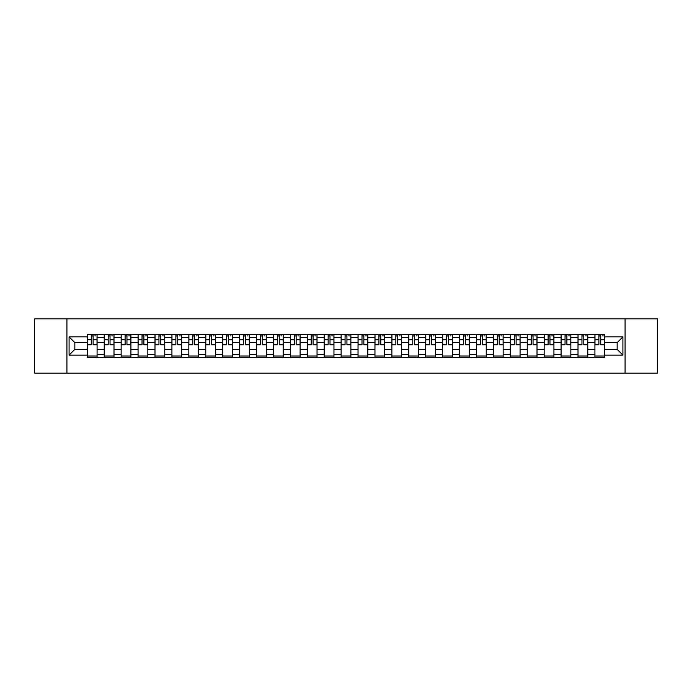 <?xml version="1.0" encoding="UTF-8"?>
<svg xmlns="http://www.w3.org/2000/svg" width="692" height="692" viewBox="0 0 692 692"><rect width="100%" height="100%" fill="white"/><g stroke="black" fill="none" stroke-linecap="round" stroke-linejoin="round"><path stroke-width="1.04" d="M625.075 373.118L657.4 373.118L657.4 318.882L34.6 318.882L34.6 373.118L625.075 373.118L625.075 318.882M104.233 357.66L104.233 337.644L97.079 337.644L97.079 357.66M97.079 337.644L97.079 334.34M104.233 337.644L104.233 334.34M113.998 334.34L113.998 357.66M121.152 357.66L121.152 334.34M130.918 334.34L130.918 357.66M138.071 357.66L138.071 334.34M147.837 334.34L147.837 357.66M154.991 357.66L154.991 334.34M164.757 334.34L164.757 357.66M171.919 357.66L171.919 334.34M181.676 334.34L181.676 357.66M188.838 357.66L188.838 334.34M198.595 334.34L198.595 357.66M205.758 357.66L205.758 334.34M215.515 334.34L215.515 357.66M222.677 357.66L222.677 334.34M232.434 334.34L232.434 357.66M239.596 357.66L239.596 334.34M249.362 334.34L249.362 357.66M256.516 357.66L256.516 334.34M266.282 334.34L266.282 357.66M273.435 357.66L273.435 334.34M283.201 334.34L283.201 357.66M290.355 357.66L290.355 334.34M300.12 334.34L300.12 357.66M307.283 357.66L307.283 334.34M317.04 334.34L317.04 357.66M324.202 357.66L324.202 334.34M333.959 334.34L333.959 357.66M341.121 357.66L341.121 334.34M350.879 334.34L350.879 357.66M358.041 357.66L358.041 334.34M367.798 334.34L367.798 357.66M374.96 357.66L374.96 334.34M384.717 334.34L384.717 357.66M391.88 357.66L391.88 334.34M401.645 334.34L401.645 357.66M408.799 357.66L408.799 334.34M418.565 334.34L418.565 357.66M425.718 357.66L425.718 334.34M435.484 334.34L435.484 357.66M442.638 357.66L442.638 334.34M452.404 334.34L452.404 357.66M459.566 357.66L459.566 334.34M469.323 334.34L469.323 357.66M476.485 357.66L476.485 334.34M486.242 334.34L486.242 357.66M493.405 357.66L493.405 334.34M503.162 334.34L503.162 357.66M510.324 357.66L510.324 334.34M520.081 334.34L520.081 357.66M527.243 357.66L527.243 334.34M537.009 334.34L537.009 357.66M544.163 357.66L544.163 334.34M553.929 334.34L553.929 357.66M561.082 357.66L561.082 334.34M570.848 334.34L570.848 357.66M578.002 357.66L578.002 334.34M587.768 334.34L587.768 357.66M594.921 357.66L594.921 334.34M594.921 349.365L587.768 349.365M578.002 349.365L570.848 349.365M561.082 349.365L553.929 349.365M544.163 349.365L537.009 349.365M527.243 349.365L520.081 349.365M510.324 349.365L503.162 349.365M493.405 349.365L486.242 349.365M476.485 349.365L469.323 349.365M459.566 349.365L452.404 349.365M442.638 349.365L435.484 349.365M425.718 349.365L418.565 349.365M408.799 349.365L401.645 349.365M391.88 349.365L384.717 349.365M374.96 349.365L367.798 349.365M358.041 349.365L350.879 349.365M341.121 349.365L333.959 349.365M324.202 349.365L317.04 349.365M307.283 349.365L300.12 349.365M290.355 349.365L283.201 349.365M273.435 349.365L266.282 349.365M256.516 349.365L249.362 349.365M239.596 349.365L232.434 349.365M222.677 349.365L215.515 349.365M205.758 349.365L198.595 349.365M188.838 349.365L181.676 349.365M171.919 349.365L164.757 349.365M154.991 349.365L147.837 349.365M138.071 349.365L130.918 349.365M121.152 349.365L113.998 349.365M104.233 349.365L97.079 349.365M594.921 342.635L587.768 342.635M578.002 342.635L570.848 342.635M561.082 342.635L553.929 342.635M544.163 342.635L537.009 342.635M527.243 342.635L520.081 342.635M510.324 342.635L503.162 342.635M493.405 342.635L486.242 342.635M476.485 342.635L469.323 342.635M459.566 342.635L452.404 342.635M442.638 342.635L435.484 342.635M425.718 342.635L418.565 342.635M408.799 342.635L401.645 342.635M391.88 342.635L384.717 342.635M374.96 342.635L367.798 342.635M358.041 342.635L350.879 342.635M341.121 342.635L333.959 342.635M324.202 342.635L317.04 342.635M307.283 342.635L300.12 342.635M290.355 342.635L283.201 342.635M273.435 342.635L266.282 342.635M256.516 342.635L249.362 342.635M239.596 342.635L232.434 342.635M222.677 342.635L215.515 342.635M205.758 342.635L198.595 342.635M188.838 342.635L181.676 342.635M171.919 342.635L164.757 342.635M154.991 342.635L147.837 342.635M138.071 342.635L130.918 342.635M121.152 342.635L113.998 342.635M104.233 342.635L97.079 342.635M74.84 349.365L87.313 349.365L87.313 342.635L74.84 342.635L74.84 349.365L69.088 355.108L69.088 336.892L87.313 336.892L87.313 342.635M604.687 342.635L604.687 349.365L617.16 349.365L617.16 342.635L604.687 342.635L604.687 334.34L87.313 334.34L87.313 336.892M604.687 336.892L622.912 336.892L622.912 355.108L604.687 355.108L604.687 349.365M87.313 349.365L87.313 357.66L604.687 357.66L604.687 355.108M87.313 355.108L69.088 355.108M66.925 373.118L66.925 318.882M97.079 356.034L87.313 356.034M91.275 335.966L93.117 335.966M113.998 356.034L104.233 356.034M108.194 335.966L110.037 335.966M130.918 356.034L121.152 356.034M125.114 335.966L126.956 335.966M147.837 356.034L138.071 356.034M142.033 335.966L143.875 335.966M164.757 356.034L154.991 356.034M158.952 335.966L160.795 335.966M181.676 356.034L171.919 356.034M175.872 335.966L177.714 335.966M198.595 356.034L188.838 356.034M192.791 335.966L194.642 335.966M215.515 356.034L205.758 356.034M209.719 335.966L211.562 335.966M232.434 356.034L222.677 356.034M226.639 335.966L228.481 335.966M249.362 356.034L239.596 356.034M243.558 335.966L245.4 335.966M266.282 356.034L256.516 356.034M260.477 335.966L262.32 335.966M283.201 356.034L273.435 356.034M277.397 335.966L279.239 335.966M300.12 356.034L290.355 356.034M294.316 335.966L296.159 335.966M317.04 356.034L307.283 356.034M311.236 335.966L313.078 335.966M333.959 356.034L324.202 356.034M328.155 335.966L329.998 335.966M350.879 356.034L341.121 356.034M345.074 335.966L346.926 335.966M367.798 356.034L358.041 356.034M362.002 335.966L363.845 335.966M384.717 356.034L374.96 356.034M378.922 335.966L380.764 335.966M401.645 356.034L391.88 356.034M395.841 335.966L397.684 335.966M418.565 356.034L408.799 356.034M412.761 335.966L414.603 335.966M435.484 356.034L425.718 356.034M429.68 335.966L431.523 335.966M452.404 356.034L442.638 356.034M446.599 335.966L448.442 335.966M469.323 356.034L459.566 356.034M463.519 335.966L465.361 335.966M486.242 356.034L476.485 356.034M480.438 335.966L482.281 335.966M503.162 356.034L493.405 356.034M497.358 335.966L499.209 335.966M520.081 356.034L510.324 356.034M514.286 335.966L516.128 335.966M537.009 356.034L527.243 356.034M531.205 335.966L533.048 335.966M553.929 356.034L544.163 356.034M548.125 335.966L549.967 335.966M570.848 356.034L561.082 356.034M565.044 335.966L566.886 335.966M587.768 356.034L578.002 356.034M581.963 335.966L583.806 335.966M604.687 356.034L594.921 356.034M598.883 335.966L600.725 335.966M69.088 336.892L74.84 342.635M617.16 349.365L622.912 355.108M617.16 342.635L622.912 336.892M93.117 344.382L97.018 344.754L93.117 344.754L93.117 334.452L97.018 334.452L94.856 334.452M97.018 344.382L97.018 334.452M91.275 335.862L93.117 335.862M94.856 335.862L95.608 335.862M89.536 334.452L87.365 334.452L87.365 344.754L91.275 344.754L91.275 334.452L89.701 334.452M87.365 334.452L94.692 334.452M110.037 344.382L113.938 344.754L110.037 344.754L110.037 334.452L113.938 334.452L111.775 334.452M113.938 344.382L113.938 334.452M108.194 335.862L110.037 335.862M111.775 335.862L112.528 335.862M106.456 334.452L104.284 334.452L104.284 344.754L108.194 344.754L108.194 334.452L106.62 334.452M104.284 334.452L111.611 334.452M126.956 344.382L130.866 344.754L126.956 344.754L126.956 334.452L130.866 334.452L128.695 334.452M130.866 344.382L130.866 334.452M125.114 335.862L126.956 335.862M128.695 335.862L129.456 335.862M123.375 334.452L121.212 334.452L121.212 344.754L125.114 344.754L125.114 334.452L123.539 334.452M121.212 334.452L128.53 334.452M143.875 344.382L147.785 344.754L143.875 344.754L143.875 334.452L147.785 334.452L145.614 334.452M147.785 344.382L147.785 334.452M142.033 335.862L143.875 335.862M145.614 335.862L146.375 335.862M140.294 334.452L138.132 334.452L138.132 344.754L142.033 344.754L142.033 334.452L140.459 334.452M138.132 334.452L145.45 334.452M160.795 344.382L164.705 344.754L160.795 344.754L160.795 334.452L164.705 334.452L162.534 334.452M164.705 344.382L164.705 334.452M158.952 335.862L160.795 335.862M162.534 335.862L163.295 335.862M157.222 334.452L155.051 334.452L155.051 344.754L158.952 344.754L158.952 334.452L157.378 334.452M155.051 334.452L162.369 334.452M177.714 344.382L181.624 344.754L177.714 344.754L177.714 334.452L181.624 334.452L179.453 334.452M181.624 344.382L181.624 334.452M175.872 335.862L177.714 335.862M179.453 335.862L180.214 335.862M174.142 334.452L171.971 334.452L171.971 344.754L175.872 344.754L175.872 334.452L174.297 334.452M171.971 334.452L179.289 334.452M194.642 344.382L198.543 344.754L194.642 344.754L194.642 334.452L198.543 334.452L196.372 334.452M198.543 344.382L198.543 334.452M192.791 335.862L194.642 335.862M196.372 335.862L197.133 335.862M191.061 334.452L188.89 334.452L188.89 344.754L192.791 344.754L192.791 334.452L191.226 334.452M188.89 334.452L196.208 334.452M211.562 344.382L215.463 344.754L211.562 344.754L211.562 334.452L215.463 334.452L213.292 334.452M215.463 344.382L215.463 334.452M209.719 335.862L211.562 335.862M213.292 335.862L214.053 335.862M207.981 334.452L205.809 334.452L205.809 344.754L209.719 344.754L209.719 334.452L208.145 334.452M205.809 334.452L213.127 334.452M228.481 344.382L232.382 344.754L228.481 344.754L228.481 334.452L232.382 334.452L230.211 334.452M232.382 344.382L232.382 334.452M226.639 335.862L228.481 335.862M230.211 335.862L230.972 335.862M224.9 334.452L222.729 334.452L222.729 344.754L226.639 344.754L226.639 334.452L225.064 334.452M222.729 334.452L230.055 334.452M245.4 344.382L249.302 344.754L245.4 344.754L245.4 334.452L249.302 334.452L247.139 334.452M249.302 344.382L249.302 334.452M243.558 335.862L245.4 335.862M247.139 335.862L247.892 335.862M241.819 334.452L239.648 334.452L239.648 344.754L243.558 344.754L243.558 334.452L241.984 334.452M239.648 334.452L246.975 334.452M262.32 344.382L266.221 344.754L262.32 344.754L262.32 334.452L266.221 334.452L264.059 334.452M266.221 344.382L266.221 334.452M260.477 335.862L262.32 335.862M264.059 335.862L264.811 335.862M258.739 334.452L256.568 334.452L256.568 344.754L260.477 344.754L260.477 334.452L258.903 334.452M256.568 334.452L263.894 334.452M279.239 344.382L283.149 344.754L279.239 344.754L279.239 334.452L283.149 334.452L280.978 334.452M283.149 344.382L283.149 334.452M277.397 335.862L279.239 335.862M280.978 335.862L281.739 335.862M275.658 334.452L273.496 334.452L273.496 344.754L277.397 344.754L277.397 334.452L275.823 334.452M273.496 334.452L280.814 334.452M296.159 344.382L300.068 344.754L296.159 344.754L296.159 334.452L300.068 334.452L297.897 334.452M300.068 344.382L300.068 334.452M294.316 335.862L296.159 335.862M297.897 335.862L298.659 335.862M292.578 334.452L290.415 334.452L290.415 344.754L294.316 344.754L294.316 334.452L292.742 334.452M290.415 334.452L297.733 334.452M313.078 344.382L316.988 344.754L313.078 344.754L313.078 334.452L316.988 334.452L314.817 334.452M316.988 344.382L316.988 334.452M311.236 335.862L313.078 335.862M314.817 335.862L315.578 335.862M309.506 334.452L307.334 334.452L307.334 344.754L311.236 344.754L311.236 334.452L309.661 334.452M307.334 334.452L314.652 334.452M329.998 344.382L333.907 344.754L329.998 344.754L329.998 334.452L333.907 334.452L331.736 334.452M333.907 344.382L333.907 334.452M328.155 335.862L329.998 335.862M331.736 335.862L332.497 335.862M326.425 334.452L324.254 334.452L324.254 344.754L328.155 344.754L328.155 334.452L326.581 334.452M324.254 334.452L331.572 334.452M346.926 344.382L350.827 344.754L346.926 344.754L346.926 334.452L350.827 334.452L348.656 334.452M350.827 344.382L350.827 334.452M345.074 335.862L346.926 335.862M348.656 335.862L349.417 335.862M343.344 334.452L341.173 334.452L341.173 344.754L345.074 344.754L345.074 334.452L343.509 334.452M341.173 334.452L348.491 334.452M363.845 344.382L367.746 344.754L363.845 344.754L363.845 334.452L367.746 334.452L365.575 334.452M367.746 344.382L367.746 334.452M362.002 335.862L363.845 335.862M365.575 335.862L366.336 335.862M360.264 334.452L358.093 334.452L358.093 344.754L362.002 344.754L362.002 334.452L360.428 334.452M358.093 334.452L365.419 334.452M380.764 344.382L384.666 344.754L380.764 344.754L380.764 334.452L384.666 334.452L382.494 334.452M384.666 344.382L384.666 334.452M378.922 335.862L380.764 335.862M382.494 335.862L383.256 335.862M377.183 334.452L375.012 334.452L375.012 344.754L378.922 344.754L378.922 334.452L377.348 334.452M375.012 334.452L382.339 334.452M397.684 344.382L401.585 344.754L397.684 344.754L397.684 334.452L401.585 334.452L399.422 334.452M401.585 344.382L401.585 334.452M395.841 335.862L397.684 335.862M399.422 335.862L400.175 335.862M394.103 334.452L391.932 334.452L391.932 344.754L395.841 344.754L395.841 334.452L394.267 334.452M391.932 334.452L399.258 334.452M414.603 344.382L418.504 344.754L414.603 344.754L414.603 334.452L418.504 334.452L416.342 334.452M418.504 344.382L418.504 334.452M412.761 335.862L414.603 335.862M416.342 335.862L417.094 335.862M411.022 334.452L408.851 334.452L408.851 344.754L412.761 344.754L412.761 334.452L411.186 334.452M408.851 334.452L416.177 334.452M431.523 344.382L435.432 344.754L431.523 344.754L431.523 334.452L435.432 334.452L433.261 334.452M435.432 344.382L435.432 334.452M429.68 335.862L431.523 335.862M433.261 335.862L434.022 335.862M427.941 334.452L425.779 334.452L425.779 344.754L429.68 344.754L429.68 334.452L428.106 334.452M425.779 334.452L433.097 334.452M448.442 344.382L452.352 344.754L448.442 344.754L448.442 334.452L452.352 334.452L450.181 334.452M452.352 344.382L452.352 334.452M446.599 335.862L448.442 335.862M450.181 335.862L450.942 335.862M444.861 334.452L442.698 334.452L442.698 344.754L446.599 344.754L446.599 334.452L445.025 334.452M442.698 334.452L450.016 334.452M465.361 344.382L469.271 344.754L465.361 344.754L465.361 334.452L469.271 334.452L467.1 334.452M469.271 344.382L469.271 334.452M463.519 335.862L465.361 335.862M467.1 335.862L467.861 335.862M461.789 334.452L459.618 334.452L459.618 344.754L463.519 344.754L463.519 334.452L461.945 334.452M459.618 334.452L466.936 334.452M482.281 344.382L486.191 344.754L482.281 344.754L482.281 334.452L486.191 334.452L484.019 334.452M486.191 344.382L486.191 334.452M480.438 335.862L482.281 335.862M484.019 335.862L484.781 335.862M478.708 334.452L476.537 334.452L476.537 344.754L480.438 344.754L480.438 334.452L478.873 334.452M476.537 334.452L483.855 334.452M499.209 344.382L503.11 344.754L499.209 344.754L499.209 334.452L503.11 334.452L500.939 334.452M503.11 344.382L503.11 334.452M497.358 335.862L499.209 335.862M500.939 335.862L501.7 335.862M495.628 334.452L493.457 334.452L493.457 344.754L497.358 344.754L497.358 334.452L495.792 334.452M493.457 334.452L500.774 334.452M516.128 344.382L520.029 344.754L516.128 344.754L516.128 334.452L520.029 334.452L517.858 334.452M520.029 344.382L520.029 334.452M514.286 335.862L516.128 335.862M517.858 335.862L518.619 335.862M512.547 334.452L510.376 334.452L510.376 344.754L514.286 344.754L514.286 334.452L512.711 334.452M510.376 334.452L517.702 334.452M533.048 344.382L536.949 344.754L533.048 344.754L533.048 334.452L536.949 334.452L534.778 334.452M536.949 344.382L536.949 334.452M531.205 335.862L533.048 335.862M534.778 335.862L535.539 335.862M529.466 334.452L527.295 334.452L527.295 344.754L531.205 344.754L531.205 334.452L529.631 334.452M527.295 334.452L534.622 334.452M549.967 344.382L553.868 344.754L549.967 344.754L549.967 334.452L553.868 334.452L551.706 334.452M553.868 344.382L553.868 334.452M548.125 335.862L549.967 335.862M551.706 335.862L552.458 335.862M546.386 334.452L544.215 334.452L544.215 344.754L548.125 344.754L548.125 334.452L546.55 334.452M544.215 334.452L551.541 334.452M566.886 344.382L570.788 344.754L566.886 344.754L566.886 334.452L570.788 334.452L568.625 334.452M570.788 344.382L570.788 334.452M565.044 335.862L566.886 335.862M568.625 335.862L569.378 335.862M563.305 334.452L561.134 334.452L561.134 344.754L565.044 344.754L565.044 334.452L563.47 334.452M561.134 334.452L568.461 334.452M583.806 344.382L587.716 344.754L583.806 344.754L583.806 334.452L587.716 334.452L585.544 334.452M587.716 344.382L587.716 334.452M581.963 335.862L583.806 335.862M585.544 335.862L586.306 335.862M580.225 334.452L578.062 334.452L578.062 344.754L581.963 344.754L581.963 334.452L580.389 334.452M578.062 334.452L585.38 334.452M600.725 344.382L604.635 344.754L600.725 344.754L600.725 334.452L604.635 334.452L602.464 334.452M604.635 344.382L604.635 334.452M598.883 335.862L600.725 335.862M602.464 335.862L603.225 335.862M597.144 334.452L594.982 334.452L594.982 344.754L598.883 344.754L598.883 334.452L597.308 334.452M594.982 334.452L602.299 334.452M578.002 337.644L570.848 337.644M561.082 337.644L553.929 337.644M544.163 337.644L537.009 337.644M527.243 337.644L520.081 337.644M510.324 337.644L503.162 337.644M493.405 337.644L486.242 337.644M476.485 337.644L469.323 337.644M459.566 337.644L452.404 337.644M442.638 337.644L435.484 337.644M425.718 337.644L418.565 337.644M408.799 337.644L401.645 337.644M391.88 337.644L384.717 337.644M374.96 337.644L367.798 337.644M358.041 337.644L350.879 337.644M341.121 337.644L333.959 337.644M324.202 337.644L317.04 337.644M307.283 337.644L300.12 337.644M290.355 337.644L283.201 337.644M273.435 337.644L266.282 337.644M256.516 337.644L249.362 337.644M239.596 337.644L232.434 337.644M222.677 337.644L215.515 337.644M205.758 337.644L198.595 337.644M188.838 337.644L181.676 337.644M171.919 337.644L164.757 337.644M154.991 337.644L147.837 337.644M138.071 337.644L130.918 337.644M121.152 337.644L113.998 337.644M594.921 337.644L587.768 337.644M578.002 354.356L570.848 354.356M561.082 354.356L553.929 354.356M544.163 354.356L537.009 354.356M527.243 354.356L520.081 354.356M510.324 354.356L503.162 354.356M493.405 354.356L486.242 354.356M476.485 354.356L469.323 354.356M459.566 354.356L452.404 354.356M442.638 354.356L435.484 354.356M425.718 354.356L418.565 354.356M408.799 354.356L401.645 354.356M391.88 354.356L384.717 354.356M374.96 354.356L367.798 354.356M358.041 354.356L350.879 354.356M341.121 354.356L333.959 354.356M324.202 354.356L317.04 354.356M307.283 354.356L300.12 354.356M290.355 354.356L283.201 354.356M273.435 354.356L266.282 354.356M256.516 354.356L249.362 354.356M239.596 354.356L232.434 354.356M222.677 354.356L215.515 354.356M205.758 354.356L198.595 354.356M188.838 354.356L181.676 354.356M171.919 354.356L164.757 354.356M154.991 354.356L147.837 354.356M138.071 354.356L130.918 354.356M121.152 354.356L113.998 354.356M104.233 354.356L97.079 354.356M594.921 354.356L587.768 354.356M93.117 339.72L97.018 339.72M87.365 344.382L91.275 344.382M87.365 339.72L91.275 339.72M110.037 339.72L113.938 339.72M104.284 344.382L108.194 344.382M104.284 339.72L108.194 339.72M126.956 339.72L130.866 339.72M121.212 344.382L125.114 344.382M121.212 339.72L125.114 339.72M143.875 339.72L147.785 339.72M138.132 344.382L142.033 344.382M138.132 339.72L142.033 339.72M160.795 339.72L164.705 339.72M155.051 344.382L158.952 344.382M155.051 339.72L158.952 339.72M177.714 339.72L181.624 339.72M171.971 344.382L175.872 344.382M171.971 339.72L175.872 339.72M194.642 339.72L198.543 339.72M188.89 344.382L192.791 344.382M188.89 339.72L192.791 339.72M211.562 339.72L215.463 339.72M205.809 344.382L209.719 344.382M205.809 339.72L209.719 339.72M228.481 339.72L232.382 339.72M222.729 344.382L226.639 344.382M222.729 339.72L226.639 339.72M245.4 339.72L249.302 339.72M239.648 344.382L243.558 344.382M239.648 339.72L243.558 339.72M262.32 339.72L266.221 339.72M256.568 344.382L260.477 344.382M256.568 339.72L260.477 339.72M279.239 339.72L283.149 339.72M273.496 344.382L277.397 344.382M273.496 339.72L277.397 339.72M296.159 339.72L300.068 339.72M290.415 344.382L294.316 344.382M290.415 339.72L294.316 339.72M313.078 339.72L316.988 339.72M307.334 344.382L311.236 344.382M307.334 339.72L311.236 339.72M329.998 339.72L333.907 339.72M324.254 344.382L328.155 344.382M324.254 339.72L328.155 339.72M346.926 339.72L350.827 339.72M341.173 344.382L345.074 344.382M341.173 339.72L345.074 339.72M363.845 339.72L367.746 339.72M358.093 344.382L362.002 344.382M358.093 339.72L362.002 339.72M380.764 339.72L384.666 339.72M375.012 344.382L378.922 344.382M375.012 339.72L378.922 339.72M397.684 339.72L401.585 339.72M391.932 344.382L395.841 344.382M391.932 339.72L395.841 339.72M414.603 339.72L418.504 339.72M408.851 344.382L412.761 344.382M408.851 339.72L412.761 339.72M431.523 339.72L435.432 339.72M425.779 344.382L429.68 344.382M425.779 339.72L429.68 339.72M448.442 339.72L452.352 339.72M442.698 344.382L446.599 344.382M442.698 339.72L446.599 339.72M465.361 339.72L469.271 339.72M459.618 344.382L463.519 344.382M459.618 339.72L463.519 339.72M482.281 339.72L486.191 339.72M476.537 344.382L480.438 344.382M476.537 339.72L480.438 339.72M499.209 339.72L503.11 339.72M493.457 344.382L497.358 344.382M493.457 339.72L497.358 339.72M516.128 339.72L520.029 339.72M510.376 344.382L514.286 344.382M510.376 339.72L514.286 339.72M533.048 339.72L536.949 339.72M527.295 344.382L531.205 344.382M527.295 339.72L531.205 339.72M549.967 339.72L553.868 339.72M544.215 344.382L548.125 344.382M544.215 339.72L548.125 339.72M566.886 339.72L570.788 339.72M561.134 344.382L565.044 344.382M561.134 339.72L565.044 339.72M583.806 339.72L587.716 339.72M578.062 344.382L581.963 344.382M578.062 339.72L581.963 339.72M600.725 339.72L604.635 339.72M594.982 344.382L598.883 344.382M594.982 339.72L598.883 339.72"/></g></svg>
